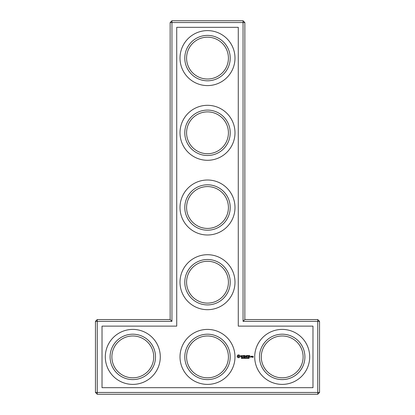 <?xml version="1.0" encoding="UTF-8"?>
<svg xmlns="http://www.w3.org/2000/svg" width="415" height="415" viewBox="0 0 415 415"><rect width="100%" height="100%" fill="white"/><g stroke="black" fill="none" stroke-linecap="round" stroke-linejoin="round"><path stroke-width="0.62" d="M170.15 319.55L171.945 321.345L97.245 321.345L97.245 319.55L170.15 319.55L170.15 22.545L243.055 22.545L243.055 321.345L317.755 321.345L317.755 392.455L319.55 392.455L319.55 321.345L317.755 321.345L317.755 319.55L319.55 321.345M171.945 321.345L171.945 20.75L170.15 22.545M97.245 319.55L95.45 321.345L95.45 392.455L317.755 392.455L317.755 394.25L97.245 394.25L95.45 392.455M95.45 321.345L97.245 321.345L97.245 394.25M102.023 326.123L102.023 387.677L312.977 387.677L312.977 326.123L238.277 326.123L238.277 27.323L176.723 27.323L176.723 326.123L102.023 326.123M171.945 20.75L243.055 20.75L243.055 22.545L244.85 22.545L244.85 319.55L243.055 321.345M244.85 319.55L317.755 319.55M244.85 22.545L243.055 20.75M186.584 282.2A20.916 20.916 0 0 1 217.958 264.085A20.916 20.916 0 0 1 217.958 300.315A20.916 20.916 0 0 1 186.584 282.2M186.584 207.5A20.916 20.916 0 0 1 217.958 189.385A20.916 20.916 0 0 1 217.958 225.615A20.916 20.916 0 0 1 186.584 207.5M186.584 132.8A20.916 20.916 0 0 1 217.958 114.685A20.916 20.916 0 0 1 217.958 150.915A20.916 20.916 0 0 1 186.584 132.8M186.584 58.1A20.916 20.916 0 0 1 217.958 39.985A20.916 20.916 0 0 1 217.958 76.215A20.916 20.916 0 0 1 186.584 58.1M111.884 356.9A20.916 20.916 0 0 1 143.258 338.785A20.916 20.916 0 0 1 143.258 375.015A20.916 20.916 0 0 1 111.884 356.9M319.55 392.455L317.755 394.25M252.553 356.22L252.46 356.76L252.994 356.848L252.994 357.206L252.46 357.294L253.088 357.382L253.176 356.309L252.553 356.22M250.354 356.827L250.354 357.133L250.354 356.827M251.749 356.22L251.749 357.133L252.372 356.423L251.749 356.22M251.495 357.045L251.495 356.309L250.868 356.22L250.779 357.045L251.495 357.045M249.846 355.494L248.85 355.582L248.938 357.133L249.939 357.045L249.031 356.952L249.031 356.402L249.757 356.314L249.031 356.22L249.031 355.676L249.846 355.494M248.829 357.943L249 358.238L248.621 358.368L248.953 358.399L249.078 357.725L248.642 357.668L248.953 357.912M248.393 358.321L248.196 357.621L247.999 358.316L248.393 358.321L247.999 358.316L248.196 357.621L248.393 358.321M247.729 358.321L247.532 357.621L247.335 358.316L247.729 358.321L247.335 358.316L247.532 357.621L247.729 358.321M247.081 358.306L246.676 358.394L246.852 357.642L247.081 358.306M246.453 358.031L246.137 358.114L246.453 358.031M248.367 355.494L248.367 357.133L248.367 355.494M247.895 355.494L246.899 355.582L246.992 357.133L247.081 356.402L247.807 356.314L247.081 356.22L247.081 355.676L247.895 355.494M245.971 357.642L245.971 358.394L245.872 357.746L245.664 358.181L245.395 357.746L245.301 358.394L245.301 357.642L245.639 358.052L245.971 357.642M245.151 358.306L244.658 358.394L244.658 357.642L245.151 357.642L244.757 357.725L245.151 357.943L244.757 358.306L245.151 358.306M244.373 357.673L244.492 358.259L244.17 357.642L244.492 358.259L243.947 358.394L244.17 357.642M243.766 358.031L243.449 358.114L243.766 358.031M243.273 357.642L243.273 358.394L242.791 357.72L242.697 358.394L242.697 357.642L243.18 358.254L243.273 357.642M246.354 355.536L245.784 356.501L245.047 355.582L245.135 357.133L245.229 355.92L245.784 356.77L246.344 355.914L246.526 357.04L246.354 355.536M243.714 355.494L243.626 357.045L244.622 357.133L243.807 356.952L243.807 356.402L244.534 356.314L243.807 356.22L243.807 355.676L244.715 355.582L243.714 355.494M242.204 355.676L242.661 355.676L242.749 357.133L242.842 355.676L243.382 355.582L242.204 355.676M242.547 357.963L242.075 357.642L242.075 358.394L242.547 357.963M241.743 357.984L241.831 358.347L241.333 358.353L241.888 358.27L241.442 357.829L241.763 357.73M241.831 358.347L241.473 358.301M241.706 358.083L241.416 357.683M240.747 355.722L240.747 356.195L241.779 356.563L241.53 356.952L240.83 356.942L241.961 356.916L241.961 356.433L240.928 356.07L241.177 355.676L241.878 355.691L240.747 355.722M238.039 354.929L237.183 355.785L237.183 356.838L238.039 357.699L239.092 357.699L239.953 356.838L239.953 355.785L239.092 354.929L238.039 354.929M184.789 282.2A22.711 22.711 0 0 1 218.855 262.534A22.711 22.711 0 0 1 218.855 301.866A22.711 22.711 0 0 1 184.789 282.2M186.584 356.9A20.916 20.916 0 0 1 217.958 338.785A20.916 20.916 0 0 1 217.958 375.015A20.916 20.916 0 0 1 186.584 356.9M184.789 207.5A22.711 22.711 0 0 1 218.855 187.834A22.711 22.711 0 0 1 218.855 227.166A22.711 22.711 0 0 1 184.789 207.5M184.789 132.8A22.711 22.711 0 0 1 218.855 113.134A22.711 22.711 0 0 1 218.855 152.466A22.711 22.711 0 0 1 184.789 132.8M184.789 58.1A22.711 22.711 0 0 1 218.855 38.434A22.711 22.711 0 0 1 218.855 77.766A22.711 22.711 0 0 1 184.789 58.1M110.089 356.9A22.711 22.711 0 0 1 144.155 337.234A22.711 22.711 0 0 1 144.155 376.566A22.711 22.711 0 0 1 110.089 356.9M282.2 384.389A27.489 27.489 0 0 0 306.005 343.153A27.489 27.489 0 0 0 258.395 343.153A27.489 27.489 0 0 0 282.2 384.389M249.093 358.27L249.005 358L248.72 358.399M248.393 357.72L248.455 358.015M247.999 358.316L247.999 357.714M247.729 357.72L247.791 358.015M247.335 358.316L247.335 357.714M207.5 309.689A27.489 27.489 0 0 0 231.305 268.453A27.489 27.489 0 0 0 183.695 268.453A27.489 27.489 0 0 0 207.5 309.689M207.5 234.989A27.489 27.489 0 0 0 231.305 193.753A27.489 27.489 0 0 0 183.695 193.753A27.489 27.489 0 0 0 207.5 234.989M207.5 160.289A27.489 27.489 0 0 0 231.305 119.053A27.489 27.489 0 0 0 183.695 119.053A27.489 27.489 0 0 0 207.5 160.289M207.5 85.589A27.489 27.489 0 0 0 231.305 44.353A27.489 27.489 0 0 0 183.695 44.353A27.489 27.489 0 0 0 207.5 85.589M207.5 384.389A27.489 27.489 0 0 0 231.305 343.153A27.489 27.489 0 0 0 183.695 343.153A27.489 27.489 0 0 0 207.5 384.389M132.8 384.389A27.489 27.489 0 0 0 156.605 343.153A27.489 27.489 0 0 0 108.995 343.153A27.489 27.489 0 0 0 132.8 384.389M261.284 356.9A20.916 20.916 0 0 1 292.658 338.785A20.916 20.916 0 0 1 292.658 375.015A20.916 20.916 0 0 1 261.284 356.9M184.789 356.9A22.711 22.711 0 0 1 218.855 337.234A22.711 22.711 0 0 1 218.855 376.566A22.711 22.711 0 0 1 184.789 356.9M259.489 356.9A22.711 22.711 0 0 1 293.555 337.234A22.711 22.711 0 0 1 293.555 376.566A22.711 22.711 0 0 1 259.489 356.9M248.04 358.021L248.118 357.725M247.371 358.021L247.454 357.725M242.261 358.031L242.173 357.725L242.261 358.031M252.642 356.402L252.994 356.667L252.642 356.402M250.961 356.402L251.314 356.402L251.314 356.952L250.961 356.952L250.961 356.402M248.346 357.88L248.274 358.311M247.682 357.88L247.61 358.311M244.347 358.046L244.046 358.031L244.181 358.306M238.568 355.582L239.299 356.314L238.568 357.045L237.837 356.314L238.568 355.582"/></g></svg>
